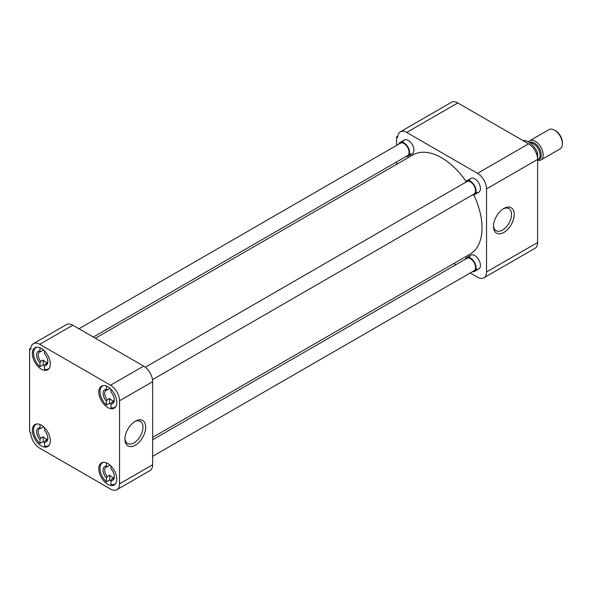 <?xml version="1.0" encoding="UTF-8"?>
<svg xmlns="http://www.w3.org/2000/svg" width="592" height="592" viewBox="0 0 592 592"><rect width="100%" height="100%" fill="white"/><g stroke="black" fill="none" stroke-linecap="round" stroke-linejoin="round"><path stroke-width="0.89" d="M503.866 208.451L503.866 208.451A14.682 8.473 120 0 0 493.484 226.425A14.682 8.473 120 0 0 503.866 232.419A14.682 8.473 120 0 0 514.248 214.445A14.682 8.473 120 0 0 503.866 208.451M493.513 225.604A12.765 7.37 120 0 0 495.992 230.621A12.765 7.37 120 0 0 502.512 230.073A12.765 7.37 120 0 0 510.889 218.7A12.765 7.37 120 0 0 508.75 208.517A12.765 7.37 120 0 0 503.163 208.88M469.301 180.752A7.948 4.588 60 0 1 474.799 178.799L474.799 178.799A7.948 4.588 60 0 1 480.423 188.537A7.948 4.588 60 0 1 475.975 192.319M469.301 257.527A7.948 4.588 60 0 1 474.799 255.566L474.799 255.566A7.948 4.588 60 0 1 480.423 265.305A7.948 4.588 60 0 1 475.975 269.086M402.819 142.376A7.948 4.588 60 0 1 408.317 140.415L408.317 140.415A7.948 4.588 60 0 1 413.934 150.153A7.948 4.588 60 0 1 409.494 153.935M537.61 242.491L486.528 271.987A12.721 7.341 60 0 1 483.893 277.811L534.976 248.314A12.721 7.341 -120 0 0 537.61 242.491L537.61 159.411A12.721 7.341 -120 0 0 528.619 143.834L457.794 102.941A12.721 7.341 -120 0 0 451.43 102.312L400.347 131.809A12.721 7.341 60 0 1 406.704 132.438L457.794 102.941M528.619 143.834L477.537 173.33A12.721 7.341 60 0 1 486.528 188.907L537.61 159.411L537.61 152.906A15.007 8.665 -120 0 0 528.619 141.962A15.007 8.665 -120 0 0 522.988 140.578M486.528 271.987L486.528 188.907M483.893 277.811A12.721 7.341 60 0 1 477.537 277.182L470.248 272.971M453.827 263.492L455.899 264.691M397.794 136.286L396.588 136.981L396.588 145.395M396.588 161.964L396.588 164.354M396.588 136.981L397.713 137.625A12.721 7.341 60 0 1 400.347 131.809M477.537 173.33L406.704 132.438M152.64 437.384L470.174 254.049A57.239 33.048 -120 0 0 473.837 194.931M465.971 181.307A57.239 33.048 -120 0 0 441.558 157.746A57.239 33.048 -120 0 0 412.942 154.912L95.401 338.247M107.811 463.551A12.721 7.341 -120 0 0 101.454 462.922A12.721 7.341 -120 0 0 99.5 473.112A12.721 7.341 -120 0 0 107.811 484.323A12.721 7.341 -120 0 0 114.167 484.952A12.721 7.341 -120 0 0 116.121 474.762A12.721 7.341 -120 0 0 107.811 463.551M107.811 386.783A12.721 7.341 -120 0 0 101.454 386.154A12.721 7.341 -120 0 0 99.5 396.344A12.721 7.341 -120 0 0 107.811 407.555A12.721 7.341 -120 0 0 114.167 408.184A12.721 7.341 -120 0 0 116.121 397.994A12.721 7.341 -120 0 0 107.811 386.783M41.329 348.399A12.721 7.341 -120 0 0 34.965 347.77A12.721 7.341 -120 0 0 33.019 357.96A12.721 7.341 -120 0 0 41.329 369.171A12.721 7.341 -120 0 0 47.686 369.8A12.721 7.341 -120 0 0 49.639 359.61A12.721 7.341 -120 0 0 41.329 348.399M41.329 425.167A12.721 7.341 -120 0 0 34.965 424.538A12.721 7.341 -120 0 0 33.019 434.728A12.721 7.341 -120 0 0 41.329 445.939A12.721 7.341 -120 0 0 47.686 446.568A12.721 7.341 -120 0 0 49.639 436.378A12.721 7.341 -120 0 0 41.329 425.167M135.294 421.238L135.294 421.238A14.682 8.473 120 0 0 124.912 439.22A14.682 8.473 120 0 0 135.294 445.214A14.682 8.473 120 0 0 145.676 427.232A14.682 8.473 120 0 0 135.294 421.238L135.294 421.238M124.942 438.398A12.765 7.37 120 0 0 127.421 443.415A12.765 7.37 120 0 0 133.94 442.868A12.765 7.37 120 0 0 142.317 431.494A12.765 7.37 120 0 0 140.178 421.312A12.765 7.37 120 0 0 134.599 421.674M119.54 400.784L119.54 483.864A12.721 7.341 60 0 1 116.905 489.688A12.721 7.341 60 0 1 110.549 489.059L39.716 448.166A12.721 7.341 60 0 1 30.725 432.589L29.6 431.938L29.6 348.858L30.725 349.509A12.721 7.341 60 0 1 33.359 343.686A12.721 7.341 60 0 1 39.716 344.315L110.549 385.207A12.721 7.341 60 0 1 119.54 400.784L152.64 381.677L152.64 464.757L119.54 483.864M116.905 489.688L150.005 470.581A12.721 7.341 -120 0 0 152.64 464.757M152.64 381.677A12.721 7.341 -120 0 0 143.641 366.1L110.549 385.207M39.716 344.315L72.816 325.208L143.641 366.1M72.816 325.208A12.721 7.341 -120 0 0 66.459 324.571L33.359 343.686M30.806 348.163L29.6 348.858M110.956 480.978A12.321 7.111 60 0 1 109.698 479.971L106.464 481.844A12.321 7.111 60 0 1 100.292 471.165A12.321 7.111 60 0 1 102.549 462.744A12.321 7.111 60 0 1 103.548 462.33M113.775 478.003L111.77 479.157A6.801 3.929 -120 0 0 112.924 478.839A6.801 3.929 -120 0 0 114.315 476.168M113.916 477.751A6.801 3.929 60 0 1 111.947 477.1A6.801 3.929 60 0 1 109.698 475.161L109.698 479.971M115.736 483.427A12.321 7.111 60 0 1 114.87 484.093A12.321 7.111 60 0 1 110.956 484.434L110.956 480.667A7.948 4.588 60 0 0 114.33 476.664A7.948 4.588 60 0 0 110.956 468.768L110.956 466.03M109.698 464.875L109.698 465.342A6.801 3.929 60 0 1 110.282 465.379M106.464 481.844L106.464 478.07A7.948 4.588 60 0 1 103.089 470.174A7.948 4.588 60 0 1 106.464 466.17L106.464 462.892M106.464 466.17L107.27 466.74L109.698 465.342M106.464 478.07L107.27 476.56L109.698 475.161M111.77 479.157L110.956 480.667M107.27 476.56A6.801 3.929 60 0 1 106.123 467.058A6.801 3.929 60 0 1 107.27 466.74M44.474 442.594A12.321 7.111 60 0 1 43.216 441.588L39.982 443.46A12.321 7.111 60 0 1 33.811 432.782A12.321 7.111 60 0 1 36.068 424.36A12.321 7.111 60 0 1 37.067 423.946M47.293 439.619L45.288 440.774A6.801 3.929 -120 0 0 46.442 440.455A6.801 3.929 -120 0 0 47.834 437.784M47.427 439.368A6.801 3.929 60 0 1 45.466 438.716A6.801 3.929 60 0 1 43.216 436.778L43.216 441.588M49.247 445.043A12.321 7.111 60 0 1 48.389 445.709A12.321 7.111 60 0 1 44.474 446.057L44.474 442.283A7.948 4.588 60 0 0 47.848 438.28A7.948 4.588 60 0 0 44.474 430.384L44.474 427.646M43.216 426.492L43.216 426.958A6.801 3.929 60 0 1 43.793 426.995M39.982 443.46L39.982 439.686A7.948 4.588 60 0 1 36.608 431.79A7.948 4.588 60 0 1 39.982 427.787L39.982 424.508M39.982 427.787L40.789 428.356L43.216 426.958M39.982 439.686L40.789 438.176L43.216 436.778M45.288 440.774L44.474 442.283M40.789 438.176A6.801 3.929 60 0 1 39.634 428.675A6.801 3.929 60 0 1 40.789 428.356M44.474 365.819A12.321 7.111 60 0 1 43.216 364.82L39.982 366.692A12.321 7.111 60 0 1 33.811 356.014A12.321 7.111 60 0 1 36.068 347.593A12.321 7.111 60 0 1 37.067 347.178M47.293 362.852L45.288 364.006A6.801 3.929 -120 0 0 46.442 363.688A6.801 3.929 -120 0 0 47.834 361.016M47.427 362.6A6.801 3.929 60 0 1 45.466 361.949A6.801 3.929 60 0 1 43.216 360.01L43.216 364.82M49.247 368.276A12.321 7.111 60 0 1 48.389 368.934A12.321 7.111 60 0 1 44.474 369.282L44.474 365.516A7.948 4.588 60 0 0 47.848 361.512A7.948 4.588 60 0 0 44.474 353.616L44.474 350.871M43.216 349.724L43.216 350.19A6.801 3.929 60 0 1 43.793 350.227M39.982 366.692L39.982 362.918A7.948 4.588 60 0 1 36.608 355.022A7.948 4.588 60 0 1 39.982 351.019L39.982 347.741M39.982 351.019L40.789 351.589L43.216 350.19M39.982 362.918L40.789 361.409L43.216 360.01M45.288 364.006L44.474 365.516M40.789 361.409A6.801 3.929 60 0 1 39.634 351.907A6.801 3.929 60 0 1 40.789 351.589M110.956 404.203A12.321 7.111 60 0 1 109.698 403.204L106.464 405.076A12.321 7.111 60 0 1 100.292 394.398A12.321 7.111 60 0 1 102.549 385.977A12.321 7.111 60 0 1 103.548 385.562M113.775 401.235L111.77 402.39A6.801 3.929 -120 0 0 112.924 402.072A6.801 3.929 -120 0 0 114.315 399.4M113.916 400.984A6.801 3.929 60 0 1 111.947 400.333A6.801 3.929 60 0 1 109.698 398.394L109.698 403.204M115.736 406.66A12.321 7.111 60 0 1 114.87 407.318A12.321 7.111 60 0 1 110.956 407.666L110.956 403.899A7.948 4.588 60 0 0 114.33 399.896A7.948 4.588 60 0 0 110.956 392L110.956 389.255M109.698 388.108L109.698 388.574A6.801 3.929 60 0 1 110.282 388.611M106.464 405.076L106.464 401.302A7.948 4.588 60 0 1 103.089 393.406A7.948 4.588 60 0 1 106.464 389.403L106.464 386.125M106.464 389.403L107.27 389.973L109.698 388.574M106.464 401.302L107.27 399.792L109.698 398.394M111.77 402.39L110.956 403.899M107.27 399.792A6.801 3.929 60 0 1 106.123 390.291A6.801 3.929 60 0 1 107.27 389.973M152.64 456.343L474.066 270.766A7.171 4.144 -120 0 0 475.169 265.016A7.171 4.144 -120 0 0 470.485 258.697A7.171 4.144 -120 0 0 466.896 258.341L152.64 439.775M465.186 259.326A7.948 4.588 60 0 1 466.511 257.668A7.948 4.588 60 0 1 470.485 258.06A7.948 4.588 60 0 1 475.672 265.068A7.948 4.588 60 0 1 474.458 271.439A7.948 4.588 60 0 1 472.357 271.75M93.329 337.048L407.585 155.615A7.171 4.144 -120 0 0 408.687 149.865A7.171 4.144 -120 0 0 403.996 143.545A7.171 4.144 -120 0 0 400.414 143.19L78.98 328.767M398.697 144.174A7.948 4.588 60 0 1 400.022 142.517A7.948 4.588 60 0 1 403.996 142.909A7.948 4.588 60 0 1 409.19 149.917A7.948 4.588 60 0 1 407.977 156.281A7.948 4.588 60 0 1 405.875 156.599M152.484 379.664L474.066 193.998A7.171 4.144 -120 0 0 475.169 188.249A7.171 4.144 -120 0 0 470.485 181.929A7.171 4.144 -120 0 0 466.896 181.574L145.306 367.24M465.186 182.558A7.948 4.588 60 0 1 466.511 180.9A7.948 4.588 60 0 1 470.485 181.293A7.948 4.588 60 0 1 475.672 188.3A7.948 4.588 60 0 1 474.458 194.664A7.948 4.588 60 0 1 472.357 194.983M536.433 153.587L537.61 152.906M537.61 160.38A11.13 6.423 -120 0 0 540.866 159.995A11.13 6.423 -120 0 0 542.575 151.078A11.13 6.423 -120 0 0 535.301 141.273A11.13 6.423 -120 0 0 529.736 140.726A11.13 6.423 -120 0 0 528.486 141.888M540.866 159.995L560.099 148.895A11.13 6.423 -120 0 0 562.4 143.804A11.13 6.423 -120 0 0 554.534 130.173L554.534 130.173A11.13 6.423 -120 0 0 548.969 129.618L529.736 140.726M562.4 143.804L562.4 142.568A9.613 5.55 -120 0 0 555.599 130.788L554.534 130.173L555.599 130.788M537.61 159.751L538.18 159.418A9.287 5.358 -120 0 0 539.601 151.981A9.287 5.358 -120 0 0 533.533 143.797A9.287 5.358 -120 0 0 530.099 142.938M529.455 142.48A9.746 5.624 60 0 1 534.324 142.968A9.746 5.624 60 0 1 541.007 152.825A9.746 5.624 60 0 1 537.61 159.818M102.549 462.744L103.223 462.359M114.87 484.093L115.551 483.701M36.068 424.36L36.741 423.976M48.389 445.709L49.062 445.317M36.068 347.593L36.741 347.201M48.389 368.934L49.062 368.55M102.549 385.977L103.223 385.584M114.87 407.318L115.551 406.933M466.511 257.668L470.825 255.174M474.458 271.439L478.773 268.946M400.022 142.517L404.343 140.023M407.977 156.281L412.291 153.794M466.511 180.9L470.825 178.407M474.458 194.664L478.773 192.178"/></g></svg>
